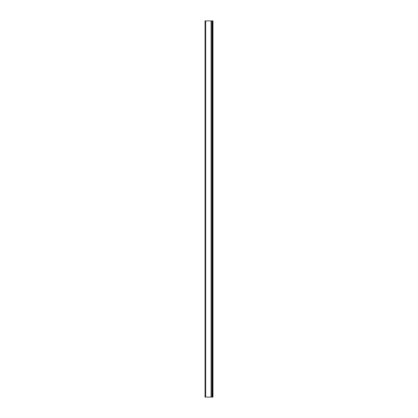 <?xml version="1.0" encoding="UTF-8"?>
<svg xmlns="http://www.w3.org/2000/svg" width="418" height="418" viewBox="0 0 418 418"><rect width="100%" height="100%" fill="white"/><g stroke="black" fill="none" stroke-linecap="round" stroke-linejoin="round"><path stroke-width="0.63" d="M205.039 20.9L212.334 20.9L212.334 397.1L212.955 397.1L212.955 20.9L212.955 397.1M212.955 20.9L205.666 20.9L205.666 397.1L211.874 397.1L211.874 20.9L211.874 397.1L205.045 397.1L205.045 20.9L205.045 397.1L205.666 397.1L205.666 20.9L211.09 20.9L211.09 397.1L211.09 20.9L212.334 20.9L212.334 397.1L212.961 397.1"/></g></svg>
